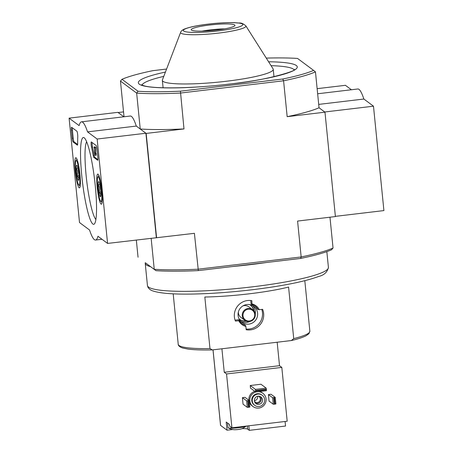 <?xml version="1.0" encoding="UTF-8"?>
<svg xmlns="http://www.w3.org/2000/svg" width="453" height="453" viewBox="0 0 453 453"><rect width="100%" height="100%" fill="white"/><g stroke="black" fill="none" stroke-linecap="round" stroke-linejoin="round"><path stroke-width="0.68" d="M249.739 264.711A90.94 11.908 -5.7 0 0 266.455 262.502L232.514 266.534A90.94 11.908 -5.7 0 0 249.739 264.711M155.962 270.673L145.271 262.712A90.94 11.908 -5.7 0 0 145.22 263.295A90.94 11.908 -5.7 0 0 150.594 266.675L155.962 270.673A103.341 13.533 -5.7 0 0 198.335 270.6L232.514 266.534M293.725 338.612L288.584 287.066A66.138 8.658 174.3 0 1 220.781 296.375A66.138 8.658 174.3 0 1 204.83 297.021L209.977 348.561L212.315 349.92L291.319 340.548L293.725 338.612A66.138 8.658 -5.7 0 0 309.858 331.205L308.952 333.685L306.052 335.769C303 337.332 298.255 338.901 291.811 340.458M235.073 320.141L238.408 319.744L239.275 320.39L238.731 320.718A11.716 11.495 126.7 0 0 245.866 326.46L245.475 325.373L244.609 324.727A10.912 10.708 126.7 0 1 241.772 323.397M238.731 320.718L235.435 321.109A14.881 14.604 -53.3 0 1 251.84 300.65L251.953 304.58L251.087 303.935L250.741 300.498M254.784 305.911A10.912 10.708 126.7 0 1 257.281 308.918L258.148 309.563L259.309 309.693A11.716 11.495 126.7 0 0 252.174 303.952M259.309 309.693L262.598 309.303A14.881 14.604 -53.3 0 1 246.194 329.761L245.866 326.46M239.275 320.39A10.912 10.708 126.7 0 0 245.475 325.373M258.148 309.563A10.912 10.708 126.7 0 0 251.953 304.58M324.977 112.18L287.168 116.67L283.584 80.787L282.729 79.02A103.341 13.533 -5.7 0 0 313.606 70.391L315.464 71.88L319.042 107.763L324.977 112.18L335.401 216.568L297.587 221.064L301.166 256.947A104.994 13.749 -5.7 0 0 333.046 248.034L331.517 249.807A103.341 13.533 -5.7 0 1 300.639 258.442L301.166 256.947L197.989 269.207A104.994 13.749 -5.7 0 1 154.241 269.286L151.143 238.244M198.335 270.6L194.405 233.323L107.576 243.42L97.956 236.262A59.524 8.386 83.2 0 1 95.56 240.045A59.524 8.386 83.2 0 1 89.541 229.999L79.513 222.536L69.094 118.142L79.122 125.606A59.524 8.386 83.2 0 1 81.512 121.829A59.524 8.386 83.2 0 1 87.537 131.874L97.152 139.031L107.576 243.42M156.596 237.819L146.172 133.425L140.237 129.009L136.659 93.125L138.052 91.251A103.341 13.533 -5.7 0 0 180.424 91.178L183.986 128.935L146.172 133.425M166.585 69.037L152.871 70.668A103.341 13.533 -5.7 0 0 121.999 79.298L120.464 81.07L136.659 93.125A104.994 13.749 -5.7 0 0 180.407 93.052L283.584 80.787A104.994 13.749 -5.7 0 0 315.464 71.88M120.464 81.07L124.026 116.778M69.094 118.142L117.859 112.35L123.833 116.8L118.114 112.537L123.539 111.891M138.046 257.23L136.33 240.005M150.594 266.675L145.271 262.712M300.639 258.442L266.455 262.502M121.999 79.298L138.052 91.251M282.729 79.02L180.424 91.178M266.268 58.097A103.341 13.533 -5.7 0 1 297.547 58.437L313.606 70.391M333.046 248.034L329.971 217.214M183.986 128.935A104.994 13.749 174.3 0 1 140.237 129.009M335.379 216.353L383.906 210.583L373.487 106.195L324.722 111.987L319.042 107.763A104.994 13.749 174.3 0 1 287.168 116.67M180.639 32.327L162.429 79.892A55.719 7.293 -5.7 0 0 162.355 80.379A55.719 7.293 -5.7 0 0 226.398 81.246A55.719 7.293 -5.7 0 0 273.244 69.309A55.719 7.293 -5.7 0 0 273.08 68.845L245.82 25.821C240.594 21.534 240.022 23.669 235.192 22.684C229.116 22.457 221.806 22.752 213.244 23.567C199.767 24.932 190.09 26.789 184.218 29.139C182.191 30.096 180.996 31.155 180.639 32.327A32.826 4.298 -5.7 0 0 218.323 33.126A32.826 4.298 -5.7 0 0 245.82 25.821M216.472 30.068A21.993 2.882 -5.7 0 0 234.96 25.357A21.993 2.882 -5.7 0 0 212.791 24.677A21.993 2.882 -5.7 0 0 191.2 29.728A21.993 2.882 -5.7 0 0 216.472 30.068M224.484 28.89A21.755 2.848 -5.7 0 0 202.168 31.121M224.711 28.85A21.993 2.882 -5.7 0 0 201.936 31.127M243.012 315.786A5.951 5.844 126.7 0 0 252.298 319.829A5.951 5.844 126.7 0 0 251.285 309.659A5.951 5.844 126.7 0 0 243.012 315.786M242.264 315.786A6.614 6.489 126.7 0 0 253.969 318.889A6.614 6.489 126.7 0 0 245.571 309.342A6.614 6.489 126.7 0 0 242.264 315.786M238.357 312.043A6.614 6.489 126.7 0 0 240.939 317.434L244.813 320.322M252.712 309.71L248.833 306.823A6.614 6.489 126.7 0 0 242.927 305.9M239.75 319.433A8.93 8.76 126.7 0 0 245.815 320.934M253.584 310.492A8.93 8.76 126.7 0 0 250.407 305.112M239.025 318.793A8.93 8.76 126.7 0 0 246.415 321.188M254.003 310.996A8.93 8.76 126.7 0 0 249.586 304.603M240.86 321.37A9.921 9.734 126.7 0 0 249.818 321.477M255.26 314.167A9.921 9.734 126.7 0 0 252.587 305.622M238.091 315.492A9.921 9.734 126.7 0 0 255.656 320.146A9.921 9.734 126.7 0 0 243.051 305.826A9.921 9.734 126.7 0 0 238.091 315.492M261.789 309.399A14.881 14.604 -53.3 0 1 246.121 329.042M351.403 89.756L345.424 85.306L317.14 88.669M373.487 106.195L363.867 99.031A59.524 8.386 -96.8 0 0 357.847 88.986L317.649 93.765M318.708 104.4L363.867 99.031M81.512 121.829L130.277 116.03A59.524 8.386 83.2 0 1 136.302 126.076L87.537 131.874M136.302 126.076L145.917 133.239L97.152 139.031M145.917 133.239L156.336 237.627M97.038 149.213L97.848 157.367A3.307 0.464 83.2 0 1 97.729 160.271A3.307 0.464 83.2 0 1 97.667 160.249L93.782 157.361A3.307 0.464 83.2 0 1 93.199 155.509A59.524 8.386 83.2 0 0 91.523 147.112A3.307 0.464 83.2 0 1 91.098 143.737A3.307 0.464 83.2 0 1 91.302 141.948A3.307 0.464 83.2 0 1 91.364 141.97L96.2 145.572A3.307 0.464 83.2 0 1 97.038 149.213M71.608 127.265L76.851 131.166A3.307 0.464 83.2 0 1 77.508 133.437A3.307 0.464 83.2 0 1 77.774 136.88A59.524 8.386 83.2 0 0 77.644 143.929A3.307 0.464 83.2 0 1 77.429 145.158A3.307 0.464 83.2 0 1 77.361 145.136L73.075 141.942A3.307 0.464 83.2 0 1 72.237 138.301L71.421 130.147A3.307 0.464 83.2 0 1 71.546 127.242A3.307 0.464 83.2 0 1 71.608 127.265M81.789 175.911A43.72 6.161 83.2 0 1 84.303 137.859A43.72 6.161 83.2 0 1 94.654 180.209A43.72 6.161 83.2 0 1 94.513 223.805A43.72 6.161 83.2 0 1 81.789 175.911M97.219 187.395A15.17 2.135 83.2 0 1 97.774 174.077A15.17 2.135 83.2 0 1 101.682 188.884A15.17 2.135 83.2 0 1 101.353 204.201A15.17 2.135 83.2 0 1 97.219 187.395M75.277 171.064A15.17 2.135 83.2 0 1 75.832 157.746A15.17 2.135 83.2 0 1 79.739 172.553A15.17 2.135 83.2 0 1 79.411 187.87A15.17 2.135 83.2 0 1 75.277 171.064M95.877 219.49A39.875 5.617 83.2 0 1 86.161 175.906A39.875 5.617 83.2 0 1 86.636 141.732M77.627 144.49L74.049 141.829A3.307 0.464 83.2 0 1 73.21 138.188L72.401 130.028A3.307 0.464 83.2 0 1 72.321 127.797M97.927 159.603L94.762 157.248A3.307 0.464 83.2 0 1 94.173 155.396L93.199 155.509M92.078 142.502A3.307 0.464 83.2 0 0 92.497 146.999A59.524 8.386 83.2 0 1 94.173 155.396M94.824 147.565L95.798 147.451L95.039 146.885L94.065 146.999L94.824 147.565L94.768 152.837L95.742 152.723L95.804 153.425M95.255 153.624L96.229 153.51L95.255 153.624L95.181 155.368L94.586 152.219L94.626 148.324L94.162 147.978L94.065 146.999M96.229 153.51L96.161 155.249L95.181 155.368M95.102 153.51L95.068 154.382L94.768 152.837M95.798 147.451L95.742 152.723M99.853 184.411L98.159 184.614A7.639 1.076 83.2 0 1 98.805 181.608A7.639 1.076 83.2 0 1 98.816 181.613A7.639 1.076 83.2 0 1 100.204 186.132A7.639 1.076 83.2 0 1 100.957 193.663A7.639 1.076 83.2 0 1 100.6 196.625A7.639 1.076 83.2 0 1 100.311 196.67C101.155 195.017 100.691 193.51 98.913 192.146C99.971 189.484 99.722 186.976 98.159 184.614A7.639 1.076 83.2 0 0 98.913 192.146A7.639 1.076 83.2 0 0 100.311 196.67M100.781 201.37A12.401 1.75 83.2 0 1 100.759 201.359A12.401 1.75 83.2 0 1 97.825 189.343A12.401 1.75 83.2 0 1 97.865 176.981A12.401 1.75 83.2 0 1 101.285 188.867A12.401 1.75 83.2 0 1 100.781 201.37M100.889 191.913L98.913 192.146M77.916 168.08L76.223 168.278A7.639 1.076 83.2 0 1 76.868 165.271A7.639 1.076 83.2 0 1 76.88 165.283A7.639 1.076 83.2 0 1 78.261 169.801A7.639 1.076 83.2 0 1 79.015 177.333A7.639 1.076 83.2 0 1 78.663 180.294A7.639 1.076 83.2 0 1 78.369 180.339C79.218 178.686 78.754 177.18 76.976 175.815C78.029 173.154 77.78 170.645 76.223 168.278A7.639 1.076 83.2 0 0 76.976 175.815A7.639 1.076 83.2 0 0 78.369 180.339M78.839 185.039A12.401 1.75 83.2 0 1 78.822 185.028A12.401 1.75 83.2 0 1 75.883 173.012A12.401 1.75 83.2 0 1 75.923 160.645A12.401 1.75 83.2 0 1 79.343 172.536A12.401 1.75 83.2 0 1 78.839 185.039M78.947 175.577L76.976 175.815M277.174 342.23L279.518 365.69L281.811 367.4L287.185 421.228L231.919 427.796L229.62 426.086L229.461 424.455L227.531 423.023A9.258 1.212 -5.7 0 0 227.525 423.079L227.978 427.598A9.258 1.212 -5.7 0 0 228.091 427.762A9.258 1.212 -5.7 0 0 228.159 427.808A15.838 15.838 0 0 0 233.538 429.659A4.417 0.578 -5.7 0 0 235.266 429.727L236.455 429.671A4.417 0.578 -5.7 0 0 239.66 429.291L240.656 429.087A4.417 0.578 -5.7 0 0 241.364 428.878A15.838 15.838 0 0 0 246.149 426.103M228.159 427.808A9.258 1.212 -5.7 0 0 235.164 428.068A9.258 1.212 -5.7 0 0 246.121 426.109M255.435 389.387L266.166 388.113L260.956 384.24L250.232 385.514L255.435 389.387L255.696 391.998L250.492 388.125L250.232 385.514M275.243 397.417L275.894 403.946L273.289 404.252L269.059 401.103L268.408 394.574L271.007 394.269L275.243 397.417L272.638 397.728L268.408 394.574M249.235 400.509L249.886 407.032L247.281 407.343L243.051 404.189L242.4 397.666L244.999 397.36L249.235 400.509L246.63 400.82L242.4 397.666M256.092 391.947A8.267 8.114 126.7 0 0 253.012 406.545L252.089 405.86A8.267 8.114 -53.3 0 1 249.416 402.349M248.907 400.265A8.267 8.114 -53.3 0 1 254.835 391.358M259.914 391.494A8.267 8.114 -53.3 0 1 261.964 392.598L262.882 393.283A8.267 8.114 126.7 0 0 258.187 391.703M281.811 367.4L226.545 373.968L231.919 427.796M221.908 348.793L224.246 372.258L226.545 373.968M227.531 423.023L226.217 422.043L227.032 430.197L220.577 425.395A3.307 0.43 174.3 0 1 220.537 425.339L213.006 349.852M241.919 428.668A10.249 1.342 174.3 0 1 247.632 429.116L249.292 430.35L285.537 426.041L285.084 421.477M227.032 430.197L232.746 429.518M279.518 365.69L224.246 372.258M248.833 425.786L249.292 430.35M253.012 406.545A8.267 8.114 126.7 0 0 264.456 404.755A8.267 8.114 126.7 0 0 262.882 393.283M262.208 395.254L261.698 394.874A6.285 6.166 126.7 0 0 251.772 400.645A6.285 6.166 126.7 0 0 254.195 404.954L254.705 405.333A6.285 6.166 126.7 0 0 263.403 403.974A6.285 6.166 126.7 0 0 255.418 394.903A6.285 6.166 126.7 0 0 254.705 405.333M254.393 400.775A4.134 4.054 126.7 0 0 261.709 402.717A4.134 4.054 126.7 0 0 256.46 396.749A4.134 4.054 126.7 0 0 254.393 400.775M254.376 400.554A3.33 3.267 126.7 0 0 257.536 396.307M254.495 401.375A3.33 3.267 126.7 0 0 259.677 401.199A3.33 3.267 126.7 0 0 258.357 396.188M255.396 403.068A4.134 4.054 126.7 0 0 260.237 396.568M249.059 407.264L248.408 400.741M248.414 407.343L247.763 400.814M247.281 407.343L246.63 400.82M273.289 404.252L272.638 397.728M275.073 404.172L274.422 397.649M274.422 404.252L273.771 397.728M266.166 388.113L266.426 390.724L255.696 391.998M266.415 389.206L255.685 390.48M266.477 389.857L255.752 391.132M227.525 423.079A9.258 1.212 -5.7 0 0 227.638 423.238A9.258 1.212 -5.7 0 0 228.069 423.419M328.414 267.417C327.343 272.179 324.048 275.209 318.521 276.511C304.546 281.647 282.315 286.075 251.834 289.795C231.732 292.157 212.785 293.561 194.994 294.003C174.665 294.478 160.702 293.476 153.097 291.002C150.934 290.407 149.224 289.167 147.978 287.281L147.435 285.481A90.94 11.908 -5.7 0 0 251.953 286.891A90.94 11.908 -5.7 0 0 328.414 267.417L326.84 251.625M212.315 349.914C201.959 350.146 193.793 349.858 187.808 349.048L182.859 348.063C178.403 346.732 178.091 344.563 178.233 344.342A66.138 8.658 -5.7 0 0 209.977 348.561M165.419 72.078A79.858 10.459 -5.7 0 0 145.821 86.359A79.858 10.459 -5.7 0 0 230.124 84.015A79.858 10.459 -5.7 0 0 294.416 70.119A79.858 10.459 -5.7 0 0 268.601 61.778M294.076 69.875A76.551 10.023 -5.7 0 0 271.07 65.668M163.771 76.381A76.551 10.023 -5.7 0 0 142.044 85.045M217.689 30.974A29.858 3.907 -5.7 0 0 236.2 22.809A29.858 3.907 -5.7 0 0 185.351 28.85A29.858 3.907 -5.7 0 0 217.689 30.974M74.049 141.829L73.075 141.942M73.21 138.188L72.237 138.301M72.401 130.028L71.421 130.147M94.762 157.248L93.782 157.361M92.497 146.999L91.523 147.112M220.577 425.395L213.04 349.852M247.321 425.967L247.632 429.116M147.435 285.481L145.22 263.295M309.858 331.205L304.812 280.696M178.233 344.342L173.193 293.833M294.501 69.49C297.378 70.532 266.296 80.538 230.056 83.992C192.661 88.635 152.208 89.031 143.142 85.487L141.557 84.756M273.986 76.71L273.244 69.309M163.097 87.774L162.355 80.379M102.004 239.275L95.56 240.045M100.759 201.359L102.118 202.446M97.865 176.981L98.924 175.6M78.822 185.028L80.175 186.115M75.923 160.645L76.987 159.269"/></g></svg>
